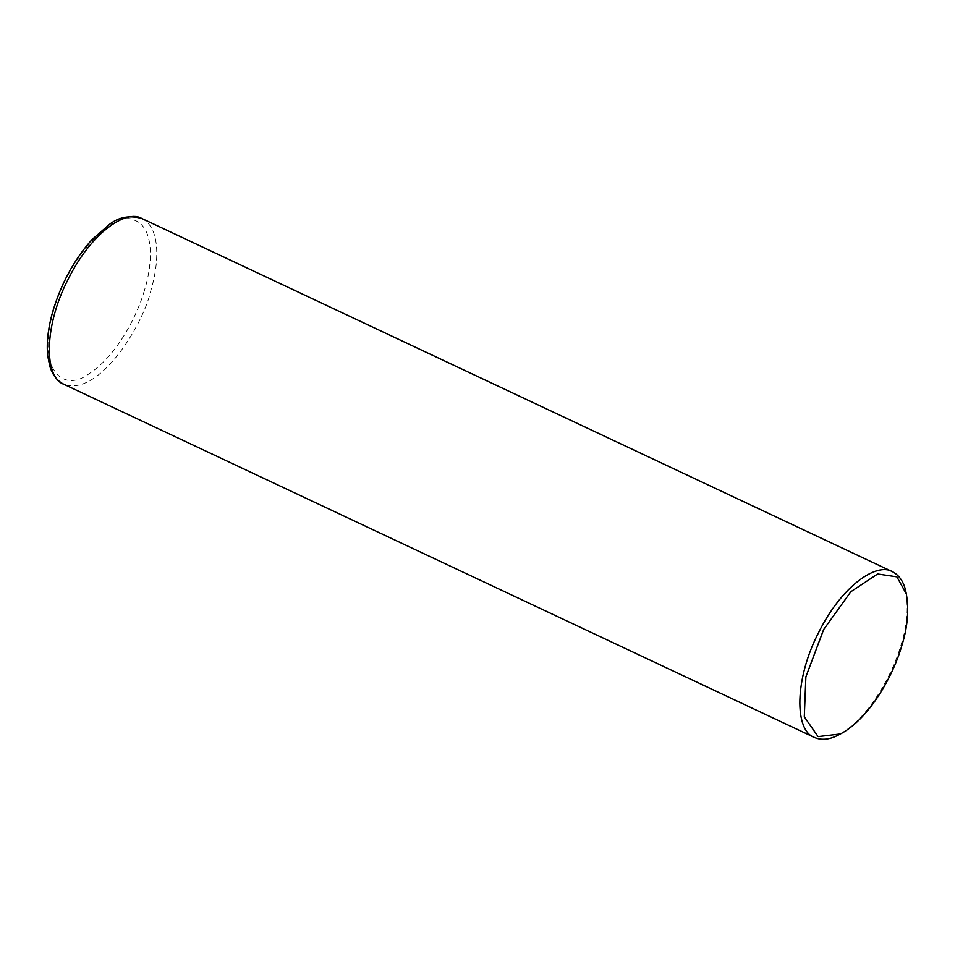<?xml version="1.0" encoding="UTF-8"?>
<svg xmlns="http://www.w3.org/2000/svg" width="955" height="955" viewBox="0 0 955 955"><rect width="100%" height="100%" fill="white"/><g stroke="black" fill="none" stroke-linecap="round" stroke-linejoin="round"><path stroke-width="0.72" stroke-dasharray="4.78 3.58" d="M905.817 591.563C908.539 608.407 907.035 625.883 901.293 643.992C893.605 672.081 869.48 718.458 838.275 735.099M144.671 289.616C137.58 315.055 117.202 355.284 89.412 373.512C61.777 394.451 36.159 367.293 53.838 309.766C69.906 252.598 116.212 209.491 134.536 220.223C154.722 227.803 152.609 263.986 144.671 289.616M141.973 218.552C161.276 228.257 158.828 264.607 150.771 290.833C143.095 325.357 98.831 397.053 63.961 384.328"/><path stroke-width="1.43" d="M840.507 733.953L838.275 735.099C829.489 739.695 821.551 740.495 814.484 737.487C794.285 730.754 794.393 678.969 818.686 632.425C842.035 585.176 877.144 562.161 892.495 571.711C899.431 575.423 903.872 582.049 905.817 591.563L906.367 594.01C909.017 610.436 907.548 627.483 901.95 645.126C894.465 672.511 870.936 717.742 840.507 733.953L818.089 736.627L804.301 716.823L805.877 676.868L823.628 629.584L850.833 591.73L877.645 573.991L896.9 576.844L906.367 594.01M141.973 218.552C129.94 215.078 119.22 216.928 109.813 224.091L91.871 239.717C74.215 259.557 61.204 283.42 52.835 311.318C48.037 328.162 46.341 343.096 47.75 356.12L49.839 366.278C52.489 374.921 57.193 380.938 63.961 384.328C43.763 377.583 43.87 325.798 68.163 279.266C91.513 232.017 126.621 208.99 141.973 218.552L892.495 571.711M63.961 384.328L814.484 737.487"/></g></svg>
